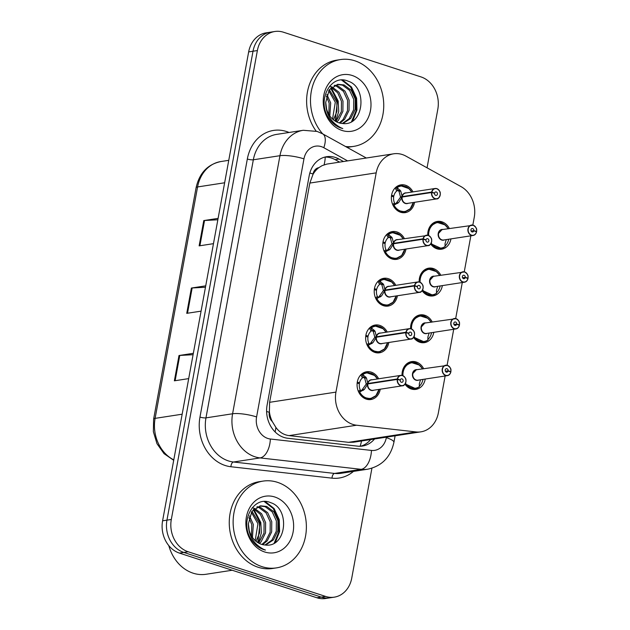 <?xml version="1.0" encoding="UTF-8"?>
<svg xmlns="http://www.w3.org/2000/svg" width="630" height="630" viewBox="0 0 630 630"><rect width="100%" height="100%" fill="white"/><g stroke="black" fill="none" stroke-linecap="round" stroke-linejoin="round"><path stroke-width="0.94" d="M419.178 281.949A14.049 11.663 -98.7 0 1 428.754 268.159A14.049 11.663 -98.7 0 1 433.361 268.553A14.049 11.663 -98.7 0 1 440.772 275.192M442.37 285.611A14.049 11.663 -98.7 0 1 433.023 295.927A14.049 11.663 -98.7 0 1 428.408 295.541A14.049 11.663 -98.7 0 1 422.131 290.737M410.602 328.679A14.049 11.663 -98.7 0 1 420.178 314.882A14.049 11.663 -98.7 0 1 424.793 315.276A14.049 11.663 -98.7 0 1 432.196 321.914M433.794 332.333A14.049 11.663 -98.7 0 1 424.447 342.649A14.049 11.663 -98.7 0 1 419.84 342.263A14.049 11.663 -98.7 0 1 413.556 337.467M402.034 375.401A14.049 11.663 -98.7 0 1 411.603 361.604A14.049 11.663 -98.7 0 1 416.217 361.998A14.049 11.663 -98.7 0 1 423.62 368.637M425.226 379.055A14.049 11.663 -98.7 0 1 415.871 389.379A14.049 11.663 -98.7 0 1 411.264 388.986A14.049 11.663 -98.7 0 1 404.98 384.19M427.754 235.226A14.049 11.663 -98.7 0 1 437.33 221.437A14.049 11.663 -98.7 0 1 441.937 221.823A14.049 11.663 -98.7 0 1 449.348 228.47M450.946 238.88A14.049 11.663 -98.7 0 1 441.599 249.204A14.049 11.663 -98.7 0 1 436.984 248.811A14.049 11.663 -98.7 0 1 430.699 244.015M405.988 249.031A14.049 11.663 -98.7 0 1 396.64 259.355A14.049 11.663 -98.7 0 1 392.025 258.962A14.049 11.663 -98.7 0 1 382.788 244.471A14.049 11.663 -98.7 0 1 392.372 231.58A14.049 11.663 -98.7 0 1 396.979 231.974A14.049 11.663 -98.7 0 1 404.389 238.612M397.412 295.753A14.049 11.663 -98.7 0 1 388.064 306.078A14.049 11.663 -98.7 0 1 383.45 305.684A14.049 11.663 -98.7 0 1 374.212 291.194A14.049 11.663 -98.7 0 1 383.796 278.302A14.049 11.663 -98.7 0 1 388.403 278.696A14.049 11.663 -98.7 0 1 395.813 285.343M388.836 342.476A14.049 11.663 -98.7 0 1 379.488 352.8A14.049 11.663 -98.7 0 1 374.874 352.406A14.049 11.663 -98.7 0 1 365.636 337.916A14.049 11.663 -98.7 0 1 375.22 325.025A14.049 11.663 -98.7 0 1 379.827 325.419A14.049 11.663 -98.7 0 1 387.237 332.065M380.26 389.198A14.049 11.663 -98.7 0 1 370.912 399.522A14.049 11.663 -98.7 0 1 366.306 399.129A14.049 11.663 -98.7 0 1 357.06 384.647A14.049 11.663 -98.7 0 1 366.644 371.755A14.049 11.663 -98.7 0 1 371.259 372.141A14.049 11.663 -98.7 0 1 378.661 378.787M414.564 202.309A14.049 11.663 -98.7 0 1 405.216 212.633A14.049 11.663 -98.7 0 1 400.601 212.239A14.049 11.663 -98.7 0 1 391.356 197.749A14.049 11.663 -98.7 0 1 400.94 184.858A14.049 11.663 -98.7 0 1 405.555 185.251A14.049 11.663 -98.7 0 1 412.965 191.89M472.823 225.107L474.256 217.334A26.342 21.861 81.3 0 0 461.073 186.645L405.972 156.138A26.342 21.861 81.3 0 0 402.318 154.539A26.342 21.861 81.3 0 0 393.663 153.807A26.342 21.861 81.3 0 0 376.189 172.864L335.947 392.112A26.342 21.861 81.3 0 0 356.588 425.219L416.052 431.936A26.342 21.861 81.3 0 0 420.903 431.841A26.342 21.861 81.3 0 0 438.378 412.792L445.134 375.992M272.262 421.494A26.342 21.861 -98.7 0 1 269.404 411.863L269.325 412.311A8.781 7.284 81.3 0 0 272.262 421.494L275.893 427.408C279.35 432.156 283.744 434.897 289.068 435.613L348.532 442.331L353.532 442.213L420.903 431.841M393.663 153.807L326.923 164.076L322.127 165.627L318.851 167.659A8.781 7.284 81.3 0 0 313.055 174.006A26.342 5.67 -169.6 0 0 309.842 173.029M313.055 174.006L312.976 174.447A26.342 21.861 -98.7 0 1 318.851 167.659M312.976 174.447L309.842 183.07L269.608 402.318L269.404 411.863M447.103 365.274L453.71 329.269M455.679 318.552L462.286 282.547M464.255 271.829L470.862 235.817M371.92 468.232L351.753 578.104A26.342 21.861 -98.7 0 1 334.278 597.161A26.342 21.861 -98.7 0 1 325.631 596.429L188.149 551.754L183.795 552.423A26.342 21.861 -98.7 0 1 166.95 520.144L253.016 51.227A26.342 21.861 -98.7 0 1 270.49 32.169A26.342 21.861 -98.7 0 0 253.016 51.227L166.95 520.144A26.342 21.861 -98.7 0 0 183.795 552.423L321.268 597.098L183.795 552.423L179.432 553.093A26.342 21.861 -98.7 0 1 162.595 520.813L248.661 51.896A26.342 21.861 -98.7 0 1 266.136 32.839L274.845 31.5A26.342 21.861 -98.7 0 1 283.5 32.232L420.982 76.907A26.342 21.861 -98.7 0 1 437.819 109.187L427.053 167.808M334.278 597.161L329.923 597.831A26.342 21.861 -98.7 0 1 321.268 597.098A26.342 21.861 -98.7 0 0 329.923 597.831L325.568 598.5A26.342 21.861 -98.7 0 1 316.914 597.768L179.432 553.093M193.079 354.714L179.77 355.438A7.024 1.512 -169.6 0 0 179.007 355.517L174.368 380.819L188.693 378.614M193.339 353.312L179.007 355.517M217.846 219.768L204.537 220.5A7.024 1.512 -169.6 0 0 203.773 220.579L199.127 245.873L213.46 243.668M218.106 218.374L203.773 220.579M205.467 287.241L192.15 287.973A7.024 1.512 -169.6 0 0 191.394 288.044L186.748 313.346L201.08 311.141M205.726 285.839L191.394 288.044M343.484 161.532L338.987 159.036A26.342 21.861 81.3 0 0 335.325 157.437A26.342 21.861 81.3 0 0 326.679 156.705A26.342 21.861 81.3 0 0 309.196 175.762L267.096 405.153A26.342 21.861 81.3 0 0 287.737 438.259L357.612 446.15A26.342 21.861 81.3 0 0 362.463 446.056A26.342 21.861 81.3 0 0 374.519 438.984M324.757 157.106A26.342 21.861 -98.7 0 1 331.451 158.036A26.342 21.861 -98.7 0 1 335.113 159.634L339.617 162.123M188.149 551.754A26.342 21.861 -98.7 0 1 171.313 519.474L257.371 50.557A26.342 21.861 -98.7 0 1 274.845 31.5M370.653 439.575A26.342 21.861 -98.7 0 1 360.51 446.253M402.916 185.74A13.167 10.931 81.3 0 0 400.593 185.803A13.167 10.931 81.3 0 0 396.75 187.331L400.759 191.063L402.176 196.615L400.491 196.875L401.782 197.103M402.137 197.048A5.268 4.371 81.3 0 0 405.539 203.285A5.268 4.371 81.3 0 0 407.271 203.427L436.7 198.899C438.102 199.135 439.307 197.67 440.299 194.505C440.055 193.315 441.323 191.63 436.85 188.638A5.268 4.371 -98.7 0 1 440.291 194.095A5.268 4.371 -98.7 0 1 436.7 198.899A5.268 4.371 -98.7 0 1 434.968 198.757A5.268 4.371 -98.7 0 1 431.566 192.52L402.098 197.056L398.648 202.561L393.435 205.419A13.167 10.931 81.3 0 0 400.27 211.467A13.167 10.931 81.3 0 0 404.602 211.838A13.167 10.931 81.3 0 0 406.019 211.499M431.566 192.52L431.802 192.544A5.095 4.229 81.3 0 0 435.094 198.568A5.095 4.229 81.3 0 0 440.149 195.032A5.095 4.229 81.3 0 0 436.889 188.787A5.095 4.229 81.3 0 0 431.881 192.119L431.644 192.079A5.268 4.371 -98.7 0 1 435.094 188.488L405.665 193.016A5.268 4.371 81.3 0 0 402.216 196.607L402.176 196.615M431.644 192.079L402.216 196.607L403.499 196.836M431.881 192.119L434.574 193.142A1.756 1.457 -98.7 0 1 437.456 193.804A1.756 1.457 -98.7 0 1 435.684 195.363A1.756 1.457 -98.7 0 1 434.55 193.292L431.802 192.544M395.026 188.055A13.167 10.931 -98.7 0 1 395.175 187.929L396.262 187.409L397.821 190.473L396.735 191A9.655 8.017 81.3 0 0 393.837 196.009L391.836 196.316M409.02 188.622L400.767 185.787L396.262 187.409M397.664 203.388L395.388 203.734L393.096 205.388M391.45 196.213L393.687 196.812A9.655 8.017 81.3 0 0 394.53 203.033L395.388 203.734M400.491 196.875L399.003 191.331L397.821 190.473M413.296 202.498L410.217 208.774L404.673 211.822L398.349 210.609L393.136 205.467M391.6 195.158L393.837 196.009M402.098 197.056L400.404 197.316L395.876 203.655M475.823 231.564L476.563 231.391A5.095 4.229 81.3 0 0 473.272 225.367A5.095 4.229 81.3 0 0 468.224 228.91A5.095 4.229 81.3 0 0 471.476 235.148A5.095 4.229 81.3 0 0 476.485 231.816L473.791 230.793L471.185 231.194M476.619 231.407A5.268 4.371 -98.7 0 0 473.256 225.225L442.047 229.596A5.268 4.371 81.3 0 0 438.559 233.399A5.268 4.371 81.3 0 0 441.921 239.857A5.268 4.371 81.3 0 0 443.654 240.006L473.083 235.478A5.268 4.371 -98.7 0 1 471.35 235.329A5.268 4.371 -98.7 0 1 467.885 229.895A5.268 4.371 -98.7 0 1 471.476 225.067A5.268 4.371 -98.7 0 1 473.209 225.209M473.791 230.793A1.756 1.457 -98.7 0 1 470.909 230.131A1.756 1.457 -98.7 0 1 472.689 228.572A1.756 1.457 -98.7 0 1 473.823 230.651L471.114 231.06M438.811 222.28A13.167 10.931 81.3 0 0 436.976 222.374A13.167 10.931 81.3 0 0 428.242 231.903A13.167 10.931 81.3 0 0 428.006 235.281M430.896 243.731A13.167 10.931 81.3 0 0 436.661 248.047A13.167 10.931 81.3 0 0 440.984 248.409A13.167 10.931 81.3 0 0 443.591 247.598M448.001 239.337L448.639 239.581A13.167 10.931 -98.7 0 1 445.048 246.078M442.047 229.596L438.559 233.399M444.819 246.873L441.142 248.37L430.904 243.731M428.242 231.903L431.353 225.453L437.047 222.374L445.032 224.879M431.235 243.125A12.836 10.655 -98.7 0 0 445.048 246.535L445.056 243.542L446.26 239.605M473.823 230.651L476.563 231.391M476.485 231.816L476.532 231.887A5.268 4.371 -98.7 0 1 473.083 235.478C474.768 235.218 475.926 234.014 476.563 231.871M394.341 232.462A13.167 10.931 81.3 0 0 392.017 232.525A13.167 10.931 81.3 0 0 388.175 234.053L392.183 237.786L393.6 243.338L391.915 243.597L393.207 243.826M422.99 239.243L423.234 239.266A5.095 4.229 81.3 0 0 426.518 245.291A5.095 4.229 81.3 0 0 431.574 241.755A5.095 4.229 81.3 0 0 428.313 235.51A5.095 4.229 81.3 0 0 423.305 238.841L423.069 238.802A5.268 4.371 -98.7 0 1 426.518 235.21A5.268 4.371 -98.7 0 1 428.25 235.36A5.268 4.371 -98.7 0 1 431.715 240.794A5.268 4.371 -98.7 0 1 428.124 245.621A5.268 4.371 -98.7 0 1 426.392 245.48A5.268 4.371 -98.7 0 1 422.99 239.243L393.522 243.779L390.072 249.283L384.859 252.142A13.167 10.931 81.3 0 0 391.702 258.19A13.167 10.931 81.3 0 0 396.026 258.56A13.167 10.931 81.3 0 0 397.443 258.221M393.561 243.771A5.268 4.371 81.3 0 0 396.963 250.008A5.268 4.371 81.3 0 0 398.695 250.149L428.124 245.621C429.526 245.865 430.731 244.393 431.723 241.227C431.479 240.038 432.747 238.353 428.274 235.36L397.089 239.739A5.268 4.371 81.3 0 0 393.64 243.33L393.6 243.338M423.069 238.802L393.64 243.33L394.923 243.558M423.305 238.841L425.998 239.865A1.756 1.457 -98.7 0 1 428.88 240.526A1.756 1.457 -98.7 0 1 427.108 242.093A1.756 1.457 -98.7 0 1 425.974 240.014L423.234 239.266M386.45 234.777A13.167 10.931 -98.7 0 1 386.599 234.651L387.686 234.132L389.245 237.195L388.159 237.723A9.655 8.017 81.3 0 0 385.261 242.731L383.26 243.038M388.175 234.053L387.686 234.132M389.088 250.11L386.812 250.464L384.52 252.118M382.875 242.936L385.111 243.542A9.655 8.017 81.3 0 0 385.954 249.764L386.812 250.464M391.915 243.597L390.427 238.053L389.245 237.195M388.175 234.069L392.191 232.509L400.444 235.344M404.728 249.228L401.641 255.496L396.105 258.544L389.773 257.331L384.56 252.197M383.024 241.881L385.261 242.731M393.522 243.779L391.828 244.038L387.3 250.386M385.765 279.192A13.167 10.931 81.3 0 0 383.442 279.248A13.167 10.931 81.3 0 0 379.599 280.775L383.607 284.508L385.024 290.06L383.339 290.32L384.631 290.548M419.722 282.098A5.268 4.371 -98.7 0 1 423.14 287.54A5.268 4.371 -98.7 0 1 419.548 292.351A5.268 4.371 -98.7 0 1 417.816 292.202A5.268 4.371 -98.7 0 1 414.414 285.965L384.946 290.501L381.504 296.005L376.283 298.864A13.167 10.931 81.3 0 0 383.127 304.912A13.167 10.931 81.3 0 0 387.45 305.282A13.167 10.931 81.3 0 0 388.868 304.944M414.414 285.965L414.658 285.988A5.095 4.229 81.3 0 0 417.942 292.021A5.095 4.229 81.3 0 0 422.998 288.477A5.095 4.229 81.3 0 0 419.738 282.232A5.095 4.229 81.3 0 0 414.737 285.563L414.493 285.524A5.268 4.371 -98.7 0 1 417.942 281.933L388.513 286.461A5.268 4.371 81.3 0 0 385.064 290.052L385.024 290.06M384.985 290.493A5.268 4.371 81.3 0 0 388.387 296.73A5.268 4.371 81.3 0 0 390.12 296.88L419.548 292.351C420.95 292.588 422.155 291.115 423.147 287.949C422.903 286.76 424.171 285.075 419.698 282.082L417.942 281.933A5.268 4.371 -98.7 0 1 419.674 282.082M414.493 285.524L385.064 290.052M414.737 285.563L417.422 286.587A1.756 1.457 -98.7 0 1 420.305 287.248A1.756 1.457 -98.7 0 1 418.533 288.816A1.756 1.457 -98.7 0 1 417.399 286.737L414.658 285.988M377.874 281.5A13.167 10.931 -98.7 0 1 378.024 281.374L379.11 280.854L380.67 283.917L379.583 284.445A9.655 8.017 81.3 0 0 376.685 289.454L374.685 289.761M391.868 282.067L383.615 279.24L379.11 280.854M380.512 296.832L378.236 297.187L375.945 298.841M374.299 289.658L376.535 290.265A9.655 8.017 81.3 0 0 377.378 296.486L378.236 297.187M383.339 290.32L381.851 284.784L380.67 283.917M396.152 295.95L393.065 302.219L387.529 305.267L381.197 304.054L375.984 298.919M374.448 288.603L376.685 289.454M384.946 290.501L383.253 290.761L378.724 297.108M377.189 325.915A13.167 10.931 81.3 0 0 374.866 325.97A13.167 10.931 81.3 0 0 371.023 327.505L375.039 331.23L376.449 336.782L374.763 337.042L376.055 337.27M411.146 328.821A5.268 4.371 -98.7 0 1 414.564 334.262A5.268 4.371 -98.7 0 1 410.973 339.074A5.268 4.371 -98.7 0 1 409.24 338.924A5.268 4.371 -98.7 0 1 405.838 332.687L376.37 337.223L372.928 342.728L367.7 345.594A13.167 10.931 81.3 0 0 374.551 351.642A13.167 10.931 81.3 0 0 378.874 352.005A13.167 10.931 81.3 0 0 380.292 351.666M405.838 332.687L406.082 332.711A5.095 4.229 81.3 0 0 409.374 338.743A5.095 4.229 81.3 0 0 414.422 335.199A5.095 4.229 81.3 0 0 411.169 328.954A5.095 4.229 81.3 0 0 406.161 332.286L405.917 332.246A5.268 4.371 -98.7 0 1 409.366 328.655L379.937 333.183A5.268 4.371 81.3 0 0 376.488 336.774L376.449 336.782M376.409 337.215A5.268 4.371 81.3 0 0 379.811 343.452A5.268 4.371 81.3 0 0 381.544 343.602L410.973 339.074C412.374 339.31 413.579 337.837 414.572 334.672C414.327 333.49 415.595 331.797 411.122 328.805L409.366 328.655A5.268 4.371 -98.7 0 1 411.099 328.805M405.917 332.246L376.496 336.782A5.268 4.371 -98.8 0 1 376.488 336.774L377.779 337.011M406.161 332.286L408.854 333.309A1.756 1.457 -98.7 0 1 411.737 333.971A1.756 1.457 -98.7 0 1 409.957 335.538A1.756 1.457 -98.7 0 1 408.823 333.459L406.082 332.711M369.298 328.222A13.167 10.931 -98.7 0 1 369.448 328.096L370.534 327.576L372.094 330.64L371.015 331.175A9.655 8.017 81.3 0 0 368.109 336.176L366.109 336.483M383.292 328.797L375.039 325.962L370.534 327.576M371.936 343.555L369.66 343.909L367.369 345.563M365.723 336.381L367.959 336.987A9.655 8.017 81.3 0 0 368.802 343.208L369.66 343.909M374.763 337.042L373.275 331.506L372.094 330.64M387.576 342.673L384.489 348.941L378.953 351.989L372.621 350.776L367.707 345.586M365.873 335.325L368.109 336.176M370.141 343.83L374.685 337.483L376.37 337.223M368.613 372.637A13.167 10.931 81.3 0 0 366.29 372.692A13.167 10.931 81.3 0 0 362.447 374.228L366.463 377.961L367.873 383.505L366.188 383.764L367.479 383.993M402.57 375.543A5.268 4.371 -98.7 0 1 405.988 380.985A5.268 4.371 -98.7 0 1 402.397 385.796A5.268 4.371 -98.7 0 1 400.664 385.647A5.268 4.371 -98.7 0 1 397.262 379.41L367.794 383.946L364.353 389.45L359.124 392.317A13.167 10.931 81.3 0 0 365.975 398.365A13.167 10.931 81.3 0 0 370.298 398.727A13.167 10.931 81.3 0 0 371.716 398.388M397.262 379.41L397.506 379.441A5.095 4.229 81.3 0 0 400.798 385.466A5.095 4.229 81.3 0 0 405.846 381.922A5.095 4.229 81.3 0 0 402.594 375.685A5.095 4.229 81.3 0 0 397.585 379.008L397.341 378.969A5.268 4.371 -98.7 0 1 400.798 375.378L371.369 379.906A5.268 4.371 81.3 0 0 367.912 383.497L367.873 383.505M367.833 383.938A5.268 4.371 81.3 0 0 371.235 390.175A5.268 4.371 81.3 0 0 372.968 390.324L402.397 385.796C403.806 386.032 405.003 384.568 405.996 381.394C405.752 380.213 407.019 378.52 402.546 375.527L400.798 375.378A5.268 4.371 -98.7 0 1 402.523 375.527M397.341 378.969L367.92 383.505A5.268 4.371 -98.8 0 1 367.92 383.497L369.204 383.733M397.585 379.008L400.278 380.032A1.756 1.457 -98.7 0 1 403.161 380.693A1.756 1.457 -98.7 0 1 401.381 382.26A1.756 1.457 -98.7 0 1 400.247 380.181L397.506 379.441M360.722 374.945A13.167 10.931 -98.7 0 1 360.872 374.826L361.966 374.299L363.526 377.362L362.439 377.898A9.655 8.017 81.3 0 0 359.533 382.898L357.533 383.205M374.716 375.519L366.463 372.684L361.966 374.299M363.36 390.277L361.084 390.632L358.793 392.285M357.147 383.103L359.384 383.709A9.655 8.017 81.3 0 0 360.226 389.931L361.084 390.632M366.188 383.764L364.707 378.228L363.526 377.362M379 389.395L375.913 395.664L370.377 398.711L364.045 397.498L359.132 392.309M357.297 382.048L359.533 382.898M367.794 383.946L366.109 384.205L361.573 390.553M467.247 278.287L467.988 278.113A5.095 4.229 81.3 0 0 464.704 272.089A5.095 4.229 81.3 0 0 459.648 275.633A5.095 4.229 81.3 0 0 462.908 281.87A5.095 4.229 81.3 0 0 467.909 278.539L465.216 277.515L462.609 277.917M464.68 271.947A5.268 4.371 -98.7 0 1 468.043 278.129C467.806 276.727 469.397 275.239 464.656 271.94L433.472 276.318A5.268 4.371 81.3 0 0 429.983 280.13A5.268 4.371 81.3 0 0 433.345 286.579A5.268 4.371 81.3 0 0 435.078 286.729L464.507 282.201A5.268 4.371 -98.7 0 1 462.774 282.051A5.268 4.371 -98.7 0 1 459.309 276.625A5.268 4.371 -98.7 0 1 462.908 271.79A5.268 4.371 -98.7 0 1 464.633 271.932M465.216 277.515A1.756 1.457 -98.7 0 1 462.333 276.853A1.756 1.457 -98.7 0 1 464.113 275.294A1.756 1.457 -98.7 0 1 465.247 277.373L462.546 277.791M430.235 269.002A13.167 10.931 81.3 0 0 428.4 269.105A13.167 10.931 81.3 0 0 419.667 278.625A13.167 10.931 81.3 0 0 419.43 282.004M436.244 293.596L432.566 295.092L422.328 290.454A13.167 10.931 81.3 0 0 428.085 294.769A13.167 10.931 81.3 0 0 432.408 295.139A13.167 10.931 81.3 0 0 435.015 294.32M439.425 286.059L440.063 286.303A13.167 10.931 -98.7 0 1 436.472 292.8M433.472 276.318L429.983 280.13M419.667 278.625L422.777 272.176L428.471 269.097L436.456 271.601M422.659 289.847A12.836 10.655 -98.7 0 0 436.472 293.257L436.48 290.265L437.685 286.327M465.247 277.373L467.988 278.113M467.909 278.539L467.956 278.61A5.268 4.371 -98.7 0 1 464.507 282.201C466.192 281.941 467.358 280.736 467.988 278.594M458.672 325.009L459.412 324.836A5.095 4.229 81.3 0 0 456.128 318.811A5.095 4.229 81.3 0 0 451.072 322.355A5.095 4.229 81.3 0 0 454.332 328.592A5.095 4.229 81.3 0 0 459.333 325.261L456.648 324.237L454.041 324.639M459.49 324.875C459.231 323.45 460.821 321.969 456.081 318.662L424.903 323.04A5.268 4.371 81.3 0 0 421.407 326.852A5.268 4.371 81.3 0 0 424.77 333.309A5.268 4.371 81.3 0 0 426.502 333.451L455.931 328.923A5.268 4.371 -98.7 0 1 454.198 328.781A5.268 4.371 -98.7 0 1 450.733 323.348A5.268 4.371 -98.7 0 1 454.332 318.512A5.268 4.371 -98.7 0 1 456.057 318.654M456.648 324.237A1.756 1.457 -98.7 0 1 453.765 323.576A1.756 1.457 -98.7 0 1 455.537 322.017A1.756 1.457 -98.7 0 1 456.671 324.096L453.97 324.513M421.659 315.732A13.167 10.931 81.3 0 0 419.824 315.827A13.167 10.931 81.3 0 0 411.091 325.348A13.167 10.931 81.3 0 0 410.855 328.726M427.675 340.318L423.998 341.814L413.752 337.176A13.167 10.931 81.3 0 0 419.509 341.491A13.167 10.931 81.3 0 0 423.833 341.862A13.167 10.931 81.3 0 0 426.439 341.043M430.849 332.782L431.487 333.026A13.167 10.931 -98.7 0 1 427.896 339.523M424.896 323.04L421.407 326.852M411.091 325.348L414.201 318.898L419.895 315.819L427.88 318.323M414.083 336.57A12.836 10.655 -98.7 0 0 427.896 339.98L427.904 336.987L429.109 333.05M456.671 324.096L459.412 324.836M459.333 325.261L459.38 325.332A5.268 4.371 -98.7 0 1 455.931 328.923C457.616 328.663 458.782 327.458 459.412 325.316M450.103 371.739L450.844 371.558A5.095 4.229 81.3 0 0 447.552 365.534A5.095 4.229 81.3 0 0 442.496 369.078A5.095 4.229 81.3 0 0 445.756 375.315A5.095 4.229 81.3 0 0 450.765 371.983L448.072 370.968L445.465 371.369M447.505 365.384L416.328 369.763A5.268 4.371 81.3 0 0 412.831 373.574A5.268 4.371 81.3 0 0 416.194 380.032A5.268 4.371 81.3 0 0 417.926 380.173L447.355 375.645A5.268 4.371 -98.7 0 1 445.623 375.504A5.268 4.371 -98.7 0 1 442.158 370.07A5.268 4.371 -98.7 0 1 445.756 365.235A5.268 4.371 -98.7 0 1 447.481 365.384C452.245 368.692 450.655 370.172 450.915 371.598M448.072 370.968A1.756 1.457 -98.7 0 1 445.19 370.298A1.756 1.457 -98.7 0 1 446.961 368.739A1.756 1.457 -98.7 0 1 448.095 370.818L445.394 371.235M413.083 362.455A13.167 10.931 81.3 0 0 411.248 362.549A13.167 10.931 81.3 0 0 402.515 372.078A13.167 10.931 81.3 0 0 402.279 375.448M419.1 387.041L415.422 388.545L405.177 383.898A13.167 10.931 81.3 0 0 410.933 388.214A13.167 10.931 81.3 0 0 415.257 388.584A13.167 10.931 81.3 0 0 417.863 387.765M422.273 379.504L422.911 379.748A13.167 10.931 -98.7 0 1 419.32 386.245M416.32 369.763L412.831 373.574M402.515 372.078L405.626 365.62L411.319 362.541L419.304 365.053M405.507 383.292A12.836 10.655 -98.7 0 0 419.32 386.702L419.328 383.709L420.533 379.772M448.095 370.818L450.844 371.558M450.765 371.983L450.804 372.054A5.268 4.371 -98.7 0 1 447.355 375.645C449.04 375.385 450.206 374.181 450.836 372.039M337.137 84.451L342.5 85.16L349.611 90.421L353.737 99.406L353.65 109.722L349.217 118.629L342.35 123.472M343.003 123.527L350.752 118.393L355.186 109.478L355.281 99.17L351.146 90.184L344.035 84.924L337.9 84.31L329.293 89.743L325.718 102.391A19.853 16.475 -98.7 0 0 338.775 122.787A19.853 16.475 -98.7 0 0 342.389 123.472C364.077 126.764 367.739 87.058 348.177 81.207C330.994 73.316 316.559 100.194 328.498 117.778C331.758 122.921 335.94 126.346 341.043 128.071L342.807 128.552L340.917 127.788C330.829 122.37 325.765 113.904 325.718 102.391M334.16 85.53L336.349 86.105L343.46 91.366L347.595 100.351L347.5 110.667L343.066 119.574L339.224 122.921M340.011 123.126L344.61 119.338L349.036 110.431L349.13 100.115L344.996 91.129L337.885 85.869L334.884 85.184M331.325 87.499L337.751 92.886L341.444 101.296L341.35 111.612L335.963 121.551M336.79 121.984L338.46 120.283L342.893 111.376L342.98 101.06L338.964 92.216L332.018 86.916M328.655 90.657L335.302 102.241L332.545 119.038M333.42 119.81L336.955 111.329L336.837 102.005L329.301 89.728M326.34 96.091L329.151 103.186L328.836 114.361M329.813 115.881L330.687 102.95L326.86 94.358M331.183 86.633L329.569 86.247M322.67 133.851A43.903 36.438 -98.7 0 1 311.85 88.799A43.903 36.438 -98.7 0 1 340.436 59.582A43.903 36.438 -98.7 0 1 354.855 60.803A43.903 36.438 -98.7 0 1 383.741 106.076A43.903 36.438 -98.7 0 1 353.792 146.365A43.903 36.438 -98.7 0 1 345.5 146.499M316.15 131.135A43.903 36.438 -98.7 0 1 308.527 87.302A43.903 36.438 -98.7 0 1 336.57 60.181L340.436 59.582M352.162 75.474A28.633 23.767 -98.7 0 1 370.464 110.557A28.633 23.767 -98.7 0 1 342.066 130.473A28.633 23.767 -98.7 0 1 323.773 95.39A28.633 23.767 -98.7 0 1 352.162 75.474M353.792 146.365L349.918 146.963A43.903 36.438 -98.7 0 1 346.902 147.27M335.152 121.062L337.404 101.139L330.687 88.105M351.564 121.629L356.123 110.541L355.848 98.304L350.587 86.979L341.602 80.041M326.631 109.155L325.71 102.21M335.688 121.393L338.727 111.408L338.176 101.02L331.144 87.657M352.753 120.889L356.958 110.022L356.611 98.186L351.469 87.003L342.665 80.041M259.773 505.977L265.135 506.677L272.247 511.938L276.373 520.923L276.286 531.24L271.853 540.146L264.986 544.989M265.639 545.052L273.389 539.91L277.822 531.003L277.917 520.687L273.782 511.702L266.671 506.441L260.536 505.827L251.929 511.261L248.354 523.916A19.853 16.475 -98.7 0 0 261.411 544.304A19.853 16.475 -98.7 0 0 265.025 544.989C286.713 548.281 290.375 508.583 270.813 502.724C253.63 494.841 239.195 521.711 251.134 539.304C254.394 544.438 258.576 547.872 263.679 549.588L265.443 550.069L263.553 549.305C253.465 543.895 248.401 535.429 248.354 523.916M256.796 507.055L258.985 507.623L266.096 512.891L270.231 521.868L270.136 532.185L265.702 541.091L261.859 544.438M262.647 544.651L267.246 540.855L271.672 531.948L271.766 521.632L267.632 512.647L260.521 507.386L257.528 506.701M253.961 509.024L260.387 514.403L264.08 522.813L263.986 533.13L258.599 543.068M259.426 543.501L261.096 541.8L265.529 532.893L265.616 522.577L261.6 513.734L254.654 508.434M251.291 512.182L257.938 523.758L255.181 540.564M256.056 541.327L259.591 532.846L259.473 523.522L251.937 511.245M248.976 517.616L251.787 524.703L251.472 535.878M252.449 537.406L253.323 524.467L249.496 515.883M253.819 508.15L252.205 507.764M232.218 570.245L206.065 574.269A39.509 32.799 -98.7 0 1 193.087 573.174A39.509 32.799 -98.7 0 1 168.793 545.596M262.017 566.661A43.903 36.438 -98.7 0 1 233.132 521.388A43.903 36.438 -98.7 0 1 263.08 481.099A43.903 36.438 -98.7 0 1 277.491 482.328A43.903 36.438 -98.7 0 1 306.377 527.601A43.903 36.438 -98.7 0 1 276.428 567.89A43.903 36.438 -98.7 0 1 262.017 566.661M276.428 567.89L272.554 568.481A43.903 36.438 -98.7 0 1 258.142 567.26A43.903 36.438 -98.7 0 1 229.257 521.986A43.903 36.438 -98.7 0 1 259.206 481.698L263.08 481.099M274.798 496.999A28.633 23.767 -98.7 0 1 293.1 532.082A28.633 23.767 -98.7 0 1 264.702 551.99A28.633 23.767 -98.7 0 1 246.409 516.907A28.633 23.767 -98.7 0 1 274.798 496.999M257.788 542.587L260.04 522.664L253.323 509.623M274.2 543.147L278.759 532.067L278.484 519.821L273.223 508.497L264.238 501.567M249.267 530.673L248.346 523.735M258.324 542.91L261.363 532.925L260.812 522.546L253.78 509.182M275.389 542.414L279.594 531.539L279.248 519.703L274.105 508.528L265.301 501.567M385.072 290.052L386.348 290.288M275.137 431.959A26.342 14.332 -83.6 0 0 275.893 427.408M324.096 164.792A26.342 12.364 -61 0 0 325.19 157.098M360.124 446.268A26.342 14.332 -83.6 0 0 361.518 440.984M269.325 412.311A26.342 5.67 -169.6 0 0 266.616 411.484M309.842 183.07L376.189 172.864M348.532 442.331L416.052 431.936M289.068 435.613L356.588 425.219M269.608 402.318L335.947 392.112M173.699 460.302L164.052 453.663L156.98 443.685L153.358 431.652L153.626 419.108A8.781 1.89 10.4 0 1 155.106 418.367A35.123 29.153 81.3 0 0 173.786 459.861M224.634 182.779L197.576 186.945A8.781 1.89 -169.6 0 0 196.103 187.685C199.387 173.053 207.648 164.335 220.878 161.54A35.123 29.153 81.3 0 0 197.576 186.945L155.106 418.367L182.164 414.201M162.595 520.813L171.313 519.474M248.661 51.896L257.371 50.557M316.914 597.768L325.631 596.429M187.512 313.228L192.15 287.973M199.899 245.755L204.537 220.5M175.132 380.701L179.77 355.438M347.618 160.894L323.812 147.711A17.561 14.577 81.3 0 0 321.371 146.648A17.561 14.577 81.3 0 0 303.959 158.862L256.591 416.934A17.561 14.577 81.3 0 0 267.813 438.456A17.561 14.577 81.3 0 0 270.349 439.008L371.44 450.426A17.561 14.577 81.3 0 0 386.324 437.661L386.418 437.149M371.44 450.426A17.561 9.552 -83.6 0 1 361.203 469.334L260.103 457.916A35.123 29.153 -98.7 0 1 255.04 456.813A35.123 29.153 -98.7 0 1 232.588 413.768L279.956 155.697A35.123 29.153 -98.7 0 1 303.258 130.292L276.633 134.387A35.123 29.153 81.3 0 0 253.331 159.792L205.971 417.871A35.123 29.153 81.3 0 0 228.414 460.908A35.123 29.153 81.3 0 0 233.486 462.01L334.577 473.429A35.123 29.153 81.3 0 0 341.043 473.303L367.668 469.208A35.123 29.153 -98.7 0 1 361.203 469.334L334.577 473.429A4.386 2.386 96.4 0 0 332.018 478.154L230.927 466.743A39.509 32.799 -98.7 0 1 199.97 417.076L247.33 159.004A4.386 0.945 -169.6 0 0 253.331 159.792L279.956 155.697A17.561 3.78 10.4 0 1 303.959 158.862M230.927 466.743A4.386 2.386 96.4 0 1 233.486 462.01L260.103 457.916A17.561 9.552 -83.6 0 0 270.349 439.008M247.33 159.004A39.509 32.799 -98.7 0 1 286.516 131.52A39.509 32.799 -98.7 0 1 289.06 132.473M353.477 471.39A39.509 32.799 -98.7 0 1 332.018 478.154M256.591 416.934A17.561 3.78 10.4 0 0 232.588 413.768L205.971 417.871A4.386 0.945 -169.6 0 1 199.97 417.076M386.324 437.661A17.561 3.78 10.4 0 1 393.915 442.315L395.112 435.81M323.812 147.711A17.561 8.245 -61 0 0 322.639 133.836L366.306 158.02M335.113 159.634L338.987 159.036M402.042 196.056A5.426 4.504 -98.8 0 1 406.547 192.882M408.161 203.293A5.426 4.504 -98.8 0 1 401.759 197.607M436.85 188.638L435.094 188.488A5.268 4.371 -98.7 0 1 436.826 188.638M397.27 187.567A12.836 10.663 -98.8 0 1 411.776 192.071M413.382 202.49A12.836 10.663 -98.8 0 1 404.806 211.467A12.836 10.663 -98.8 0 1 394.034 205.199M398.648 202.561L396.892 202.828M392.64 204.396L394.53 203.033M396.735 191L395.175 187.929M400.097 190.118L398.302 190.394M400.759 191.063L399.003 191.331M444.528 239.873A5.426 4.504 -98.7 0 1 438.204 235.51A5.426 4.504 -98.7 0 1 442.937 229.454M428.668 235.51A12.836 10.655 -98.7 0 1 435.795 223.044A12.836 10.655 -98.7 0 1 448.151 228.651M393.466 242.778A5.426 4.504 -98.8 0 1 397.971 239.605M399.585 250.016A5.426 4.504 -98.8 0 1 393.183 244.33M388.694 234.289A12.836 10.663 -98.8 0 1 403.2 238.802M404.806 249.212A12.836 10.663 -98.8 0 1 396.231 258.19A12.836 10.663 -98.8 0 1 385.458 251.921M390.072 249.283L388.316 249.551M384.064 251.118L385.954 249.764M388.159 237.723L386.599 234.651M391.521 236.841L389.726 237.116M392.183 237.786L390.427 238.053M384.891 289.501A5.426 4.504 -98.8 0 1 389.395 286.327M391.01 296.738A5.426 4.504 -98.8 0 1 384.607 291.052M380.118 281.011A12.836 10.663 -98.8 0 1 394.624 285.524M396.231 295.935A12.836 10.663 -98.8 0 1 387.655 304.912A12.836 10.663 -98.8 0 1 376.882 298.644M381.504 296.005L379.74 296.273M375.488 297.84L377.378 296.486M379.583 284.445L378.024 281.374M382.945 283.563L381.15 283.839M383.607 284.508L381.851 284.784M376.315 336.223A5.426 4.504 -98.8 0 1 380.827 333.05M382.434 343.46A5.426 4.504 -98.8 0 1 376.031 337.774M371.543 327.742A12.836 10.663 -98.8 0 1 386.056 332.246M387.655 342.657A12.836 10.663 -98.8 0 1 379.087 351.642A12.836 10.663 -98.8 0 1 368.306 345.366M372.928 342.728L371.172 342.996M366.912 344.571L368.802 343.208M371.015 331.175L369.448 328.096M374.37 330.293L372.574 330.569M375.039 331.23L373.275 331.506M367.739 382.945A5.426 4.504 -98.8 0 1 372.251 379.772M373.858 390.183A5.426 4.504 -98.8 0 1 367.455 384.497M362.967 374.464A12.836 10.663 -98.8 0 1 377.48 378.969M379.079 389.379A12.836 10.663 -98.8 0 1 370.511 398.365A12.836 10.663 -98.8 0 1 359.73 392.096M364.353 389.45L362.596 389.726M358.336 391.293L360.226 389.931M362.439 377.898L360.872 374.826M365.794 377.016L363.998 377.291M366.463 377.961L364.707 378.228M435.952 286.595A5.426 4.504 -98.7 0 1 429.628 282.232A5.426 4.504 -98.7 0 1 434.361 276.176M420.092 282.232A12.836 10.655 -98.7 0 1 427.227 269.766A12.836 10.655 -98.7 0 1 439.575 275.373M427.376 333.317A5.426 4.504 -98.7 0 1 421.06 328.954A5.426 4.504 -98.7 0 1 425.785 322.899M456.104 318.67A5.268 4.371 -98.7 0 1 459.467 324.859M411.516 328.954A12.836 10.655 -98.7 0 1 418.651 316.496A12.836 10.655 -98.7 0 1 430.999 322.103M418.808 380.04A5.426 4.504 -98.7 0 1 412.485 375.677A5.426 4.504 -98.7 0 1 417.21 369.629M447.528 365.392A5.268 4.371 -98.7 0 1 450.891 371.582M402.94 375.677A12.836 10.655 -98.7 0 1 410.075 363.219A12.836 10.655 -98.7 0 1 422.423 368.826M153.626 419.108L196.103 187.685M220.878 161.54L228.761 160.327M322.639 133.836L317.118 131.434L303.258 130.292M367.668 469.208C381.89 466.098 390.639 457.136 393.915 442.315M404.602 211.838L401.074 212.381M400.593 185.803L397.065 186.346M400.767 185.787L406.098 186.59L408.232 187.866L411.831 192.063M413.438 202.482L411.288 207.546L409.618 209.428L404.673 211.822M473.232 225.209C477.973 228.517 476.382 230.005 476.642 231.43M436.976 222.374L433.448 222.918M440.984 248.409L437.456 248.952M441.15 248.377L444.922 246.834M448.3 228.824C444.418 223.5 440.669 221.35 437.047 222.374M396.026 258.56L392.498 259.103M392.017 232.525L388.489 233.068M392.191 232.509L397.522 233.32L399.656 234.588L403.255 238.794M404.862 249.204L402.712 254.268L401.042 256.15L396.105 258.544M387.45 305.282L383.922 305.826M383.442 279.248L379.914 279.791M383.615 279.232L388.946 280.043L391.08 281.311L394.679 285.516M396.286 295.927L394.136 300.998L392.466 302.873L387.529 305.267M378.874 352.005L375.346 352.548M374.866 325.97L371.338 326.513M375.039 325.954L380.37 326.765L382.512 328.033L386.103 332.238M387.71 342.649L385.56 347.721L383.891 349.595L378.953 351.989M370.298 398.727L366.77 399.27M366.29 372.692L362.762 373.236M366.463 372.676L371.794 373.488L373.936 374.755L377.527 378.961M379.134 389.371L376.984 394.443L375.315 396.317L370.377 398.711M428.4 269.105L424.872 269.64M432.408 295.139L428.88 295.675M432.574 295.1L436.346 293.556M439.724 275.546C435.842 270.223 432.093 268.073 428.471 269.097M419.824 315.827L416.296 316.37M423.833 341.862L420.305 342.405M423.998 341.822L427.77 340.279M431.148 322.269C427.266 316.945 423.517 314.795 419.895 315.819M411.248 362.549L407.72 363.093M415.257 388.584L411.729 389.127M415.422 388.545L419.194 387.001M422.572 368.991C418.69 363.668 414.942 361.518 411.319 362.541"/></g></svg>
